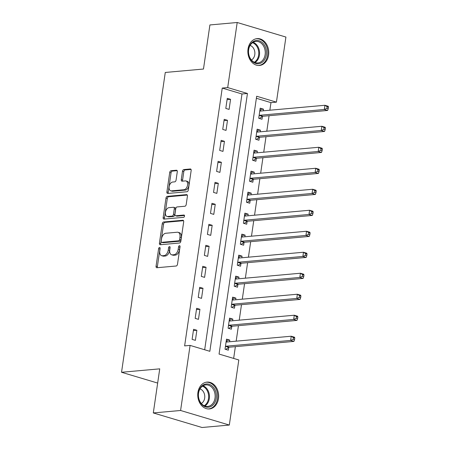 <?xml version="1.0" encoding="UTF-8"?>
<svg xmlns="http://www.w3.org/2000/svg" width="450" height="450" viewBox="0 0 450 450"><rect width="100%" height="100%" fill="white"/><g stroke="black" fill="none" stroke-linecap="round" stroke-linejoin="round"><path stroke-width="0.67" d="M159.536 247.444A1.187 0.72 -73.4 0 0 158.619 248.664L156.06 266.181A1.699 1.029 -73.4 0 0 156.645 267.711A1.699 1.029 -73.4 0 0 156.893 267.733L176.175 266.006A1.699 1.029 -73.4 0 0 177.491 264.257L180.045 246.741A1.187 0.72 -73.4 0 0 179.634 245.672A1.187 0.72 -73.4 0 0 179.46 245.655A1.187 0.72 -73.4 0 0 178.543 246.876L178.211 249.143A5.428 3.291 -73.4 0 1 174.015 254.728L172.406 254.869A5.428 3.291 -73.4 0 1 171.624 254.796A5.428 3.291 -73.4 0 1 169.751 249.902L170.083 247.635A1.187 0.72 -73.4 0 0 169.672 246.566A1.187 0.72 -73.4 0 0 169.498 246.549A1.187 0.72 -73.4 0 0 168.581 247.77L168.249 250.037A5.428 3.291 -73.4 0 1 164.053 255.617L162.444 255.763A5.428 3.291 -73.4 0 1 161.662 255.69A5.428 3.291 -73.4 0 1 159.789 250.796L160.116 248.529A1.187 0.72 -73.4 0 0 159.705 247.461A1.187 0.72 -73.4 0 0 159.536 247.444M160.127 248.456A1.187 0.72 -73.4 0 0 159.936 249.058L157.376 266.574A1.699 1.029 -73.4 0 0 157.506 267.677M180.051 246.667A1.187 0.72 -73.4 0 0 179.859 247.269L179.533 249.536L178.211 249.143M170.089 247.562A1.187 0.72 -73.4 0 0 169.898 248.164L169.566 250.431L168.249 250.037M268.582 55.108A13.478 10.423 -95.1 0 1 259.515 65.458A13.478 10.423 -95.1 0 1 248.034 48.966A13.478 10.423 -95.1 0 1 257.108 38.616A13.478 10.423 -95.1 0 1 268.582 55.108M218.475 398.588A13.478 10.423 -95.1 0 1 209.402 408.943A13.478 10.423 -95.1 0 1 197.927 392.445A13.478 10.423 -95.1 0 1 206.994 382.095A13.478 10.423 -95.1 0 1 218.475 398.588M177.289 171.776A1.699 1.029 -73.4 0 0 176.704 170.246A1.699 1.029 -73.4 0 0 176.456 170.224L171.045 170.708A1.699 1.029 -73.4 0 0 169.734 172.451L166.899 191.908A1.699 1.029 -73.4 0 0 167.484 193.438A1.699 1.029 -73.4 0 0 167.726 193.461L187.014 191.734A1.699 1.029 -73.4 0 0 188.325 189.984L191.16 170.533A1.699 1.029 -73.4 0 0 190.575 169.003A1.699 1.029 -73.4 0 0 190.333 168.981L183.797 169.566A1.699 1.029 -73.4 0 0 182.486 171.309L181.271 179.634A1.699 1.029 -73.4 0 0 181.856 181.164A1.699 1.029 -73.4 0 0 182.098 181.187L185.344 180.9A4.539 2.751 -73.4 0 1 185.996 180.962A4.539 2.751 -73.4 0 1 187.464 185.574A4.539 2.751 -73.4 0 1 184.056 189.72L171.36 190.856A4.539 2.751 -73.4 0 1 170.702 190.794A4.539 2.751 -73.4 0 1 169.234 186.182A4.539 2.751 -73.4 0 1 172.648 182.036L174.763 181.845A1.699 1.029 -73.4 0 0 176.074 180.101L177.289 171.776M229.314 425.053L202.033 427.5L153.304 412.937L159.739 368.848L121.534 372.274L165.274 72.461L203.473 69.036L209.908 24.947L237.195 22.5L285.919 37.063L276.424 102.15L256.669 96.244L219.06 354.066L238.809 359.966L229.314 425.053L180.591 410.49L190.086 345.403L209.841 351.309L247.449 93.487L227.7 87.587L237.195 22.5M153.304 412.937L180.591 410.49M204.677 349.768L241.993 93.977L222.238 88.076L184.629 345.892L190.086 345.403M222.238 88.076L227.7 87.587M163.569 221.985A1.699 1.029 -73.4 0 0 162.253 223.729L159.418 243.18A1.699 1.029 -73.4 0 0 160.003 244.71A1.699 1.029 -73.4 0 0 160.251 244.732L179.533 243.006A1.699 1.029 -73.4 0 0 180.844 241.262L183.684 221.805A1.699 1.029 -73.4 0 0 183.094 220.275A1.699 1.029 -73.4 0 0 182.852 220.252L163.569 221.985L164.886 222.373A1.699 1.029 -73.4 0 0 163.569 224.123L160.734 243.574A1.699 1.029 -73.4 0 0 160.858 244.676M163.159 217.547L165.994 198.09A1.699 1.029 -73.4 0 1 167.304 196.346L186.593 194.619A1.699 1.029 -73.4 0 1 186.834 194.642A1.699 1.029 -73.4 0 1 187.419 196.172L186.21 204.497A1.699 1.029 -73.4 0 1 184.894 206.241L177.075 206.944A1.699 1.029 -73.4 0 0 175.764 208.688L174.954 214.211A1.699 1.029 -73.4 0 0 175.545 215.736A1.699 1.029 -73.4 0 0 175.787 215.764L183.932 215.032A1.187 0.72 -73.4 0 1 184.101 215.049A1.187 0.72 -73.4 0 1 184.489 216.253A1.187 0.72 -73.4 0 1 183.594 217.339L163.986 219.099A1.699 1.029 -73.4 0 1 163.744 219.071A1.699 1.029 -73.4 0 1 163.159 217.547L164.475 217.941L167.31 198.484L165.994 198.09M195.401 340.352L196.869 330.272L193.579 329.287L192.111 339.368L195.401 340.352M198.467 319.354L199.935 309.279L196.644 308.295L195.171 318.369L198.467 319.354M201.527 298.361L202.995 288.281L199.704 287.297L198.236 297.377L201.527 298.361M204.593 277.363L206.061 267.289L202.77 266.304L201.296 276.379L204.593 277.363M207.653 256.371L209.121 246.291L205.83 245.306L204.362 255.386L207.653 256.371M210.718 235.373L212.186 225.298L208.896 224.314L207.422 234.388L210.718 235.373M213.778 214.38L215.246 204.3L211.956 203.316L210.487 213.396L213.778 214.38M216.844 193.382L218.312 183.308L215.021 182.323L213.547 192.398L216.844 193.382M219.904 172.389L221.372 162.309L218.081 161.325L216.613 171.405L219.904 172.389M222.969 151.391L224.438 141.317L221.147 140.332L219.673 150.412L222.969 151.391M226.029 130.399L227.498 120.319L224.207 119.334L222.739 129.414L226.029 130.399M229.095 109.406L230.563 99.326L227.273 98.342L225.799 108.422L229.095 109.406M233.651 358.425L235.367 346.657M236.171 341.162L238.433 325.665M239.231 320.169L241.493 304.667M242.297 299.171L244.558 283.674M245.357 278.179L247.618 262.676M248.422 257.181L250.684 241.684M251.482 236.188L253.744 220.686M254.548 215.19L256.809 199.693M257.608 194.197L259.869 178.695M260.674 173.199L262.935 157.703M263.734 152.207L265.995 136.704M266.799 131.209L269.061 115.712M269.859 110.216L270.968 102.639L256.376 98.274M229.556 341.758L229.792 340.11L226.502 339.131L225.034 349.206L228.324 350.19L228.724 347.456M232.616 320.76L232.858 319.118L229.567 318.133L228.094 328.213L231.39 329.197L231.784 326.464M235.682 299.767L235.918 298.125L232.627 297.141L231.159 307.215L234.45 308.199L234.849 305.466M238.742 278.769L238.984 277.127L235.693 276.142L234.219 286.222L237.516 287.207L237.909 284.473M241.808 257.777L242.044 256.134L238.753 255.15L237.285 265.224L240.576 266.209L240.975 263.475M244.868 236.779L245.109 235.136L241.819 234.152L240.345 244.232L243.641 245.216L244.035 242.482M247.933 215.786L248.169 214.144L244.879 213.159L243.411 223.234L246.701 224.218L247.101 221.49M250.993 194.788L251.235 193.146L247.944 192.161L246.471 202.241L249.767 203.226L250.161 200.492M254.059 173.796L254.295 172.153L251.004 171.169L249.536 181.243L252.827 182.227L253.226 179.499M257.119 152.797L257.361 151.155L254.07 150.171L252.596 160.251L255.893 161.235L256.286 158.501M260.184 131.805L260.421 130.162L257.13 129.178L255.662 139.252L258.952 140.237L259.352 137.509M263.244 110.807L263.486 109.164L260.196 108.18L258.722 118.26L262.018 119.244L262.412 116.511M121.534 372.274L157.663 383.068M270.968 102.639L276.424 102.15M241.993 93.977L247.449 93.487M229.792 340.11L226.311 340.425M232.858 319.118L229.376 319.427M235.918 298.125L232.436 298.434M238.984 277.127L235.502 277.442M242.044 256.134L238.562 256.444M245.109 235.136L241.627 235.451M248.169 214.144L244.693 214.453M251.235 193.146L247.753 193.461M254.295 172.153L250.819 172.463M257.361 151.155L253.879 151.47M260.421 130.162L256.944 130.472M263.486 109.164L260.004 109.479M196.869 330.272L193.388 330.587M199.935 309.279L196.453 309.589M202.995 288.281L199.513 288.596M206.061 267.289L202.579 267.598M209.121 246.291L205.639 246.606M212.186 225.298L208.704 225.607M215.246 204.3L211.764 204.615M218.312 183.308L214.83 183.617M221.372 162.309L217.896 162.624M224.438 141.317L220.956 141.626M227.498 120.319L224.021 120.634M230.563 99.326L227.081 99.636M161.662 255.69L162.979 256.084A5.428 3.291 -73.4 0 0 163.761 256.157L162.444 255.763M169.566 250.431A5.428 3.291 -73.4 0 1 165.369 256.011L163.761 256.157M171.624 254.796L172.941 255.189A5.428 3.291 -73.4 0 0 173.728 255.263L172.406 254.869M179.533 249.536A5.428 3.291 -73.4 0 1 175.331 255.122L173.728 255.263M183.555 220.703L164.886 222.373M161.184 241.234A1.187 0.72 -73.4 0 0 161.589 242.303A1.187 0.72 -73.4 0 0 161.764 242.319L178.689 240.801A1.187 0.72 -73.4 0 0 179.606 239.58L179.955 237.189A5.428 3.291 -73.4 0 0 178.082 232.296A5.428 3.291 -73.4 0 0 177.3 232.222L165.729 233.257A5.428 3.291 -73.4 0 0 161.533 238.843L161.184 241.234M162.754 242.618A1.187 0.72 -73.4 0 0 162.911 242.696A1.187 0.72 -73.4 0 0 163.08 242.713L161.764 242.319M178.082 232.296L179.398 232.689A5.428 3.291 -73.4 0 1 181.277 237.583L180.928 239.974A1.187 0.72 -73.4 0 1 180.006 241.194L163.08 242.713M187.296 195.064L168.626 196.74A1.699 1.029 -73.4 0 0 167.31 198.484M175.545 215.736L176.861 216.129A1.699 1.029 -73.4 0 0 177.103 216.157L184.483 215.494M168.958 207.669A4.539 2.751 -73.4 0 0 165.544 211.809A4.539 2.751 -73.4 0 0 167.018 216.428A4.539 2.751 -73.4 0 0 167.67 216.489L172.148 216.09A1.699 1.029 -73.4 0 0 173.458 214.341L174.263 208.822A1.699 1.029 -73.4 0 0 173.678 207.292A1.699 1.029 -73.4 0 0 173.43 207.27L168.958 207.669M167.018 216.428L168.334 216.821A4.539 2.751 -73.4 0 0 168.992 216.883L167.67 216.489M173.678 207.292L174.994 207.686A1.699 1.029 -73.4 0 1 175.579 209.216L174.774 214.734A1.699 1.029 -73.4 0 1 173.464 216.484L168.992 216.883M164.475 217.941A1.699 1.029 -73.4 0 0 164.599 219.043M170.702 190.794L172.018 191.188A4.539 2.751 -73.4 0 0 172.676 191.25L171.36 190.856M185.996 180.962L187.312 181.356A4.539 2.751 -73.4 0 1 188.786 185.968A4.539 2.751 -73.4 0 1 185.372 190.114L172.676 191.25M191.036 169.431L185.113 169.959A1.699 1.029 -73.4 0 0 183.803 171.703L182.588 180.028A1.699 1.029 -73.4 0 0 182.711 181.136M177.159 170.674L172.361 171.101A1.699 1.029 -73.4 0 0 171.051 172.845L168.216 192.302A1.699 1.029 -73.4 0 0 168.339 193.404M226.215 341.106L227.796 341.916M225.72 349.414L228.876 347.361A1.727 1.046 106.6 0 1 229.297 347.203L293.912 341.409L290.621 340.425L291.234 336.229L226.62 342.017A1.727 1.046 106.6 0 1 226.367 341.994A1.727 1.046 106.6 0 1 226.232 341.933L226.102 341.859M225.433 346.472L225.579 346.376A1.727 1.046 106.6 0 1 226.007 346.219L290.621 340.425L293.209 339.334L294.525 339.728L294.772 338.046L293.456 337.652L293.209 339.334M293.456 337.652L291.234 336.229L294.525 337.213L294.772 338.046M294.525 339.728L293.912 341.409M229.275 320.113L230.861 320.918M228.78 328.416L231.936 326.363A1.727 1.046 106.6 0 1 232.363 326.205L296.978 320.417L293.681 319.433L294.294 315.231L229.68 321.024A1.727 1.046 106.6 0 1 229.433 321.002A1.727 1.046 106.6 0 1 229.292 320.94L229.168 320.867M228.493 325.479L228.645 325.384A1.727 1.046 106.6 0 1 229.067 325.221L293.681 319.433L296.274 318.341L297.591 318.735L297.838 317.053L296.516 316.659L296.274 318.341M296.516 316.659L294.294 315.231L297.591 316.215L297.838 317.053M297.591 318.735L296.978 320.417M232.341 299.115L233.921 299.925M231.846 307.423L235.001 305.37A1.727 1.046 106.6 0 1 235.423 305.213L300.037 299.419L296.747 298.434L297.36 294.238L232.746 300.026A1.727 1.046 106.6 0 1 232.493 300.004A1.727 1.046 106.6 0 1 232.357 299.942L232.228 299.869M231.559 304.481L231.705 304.386A1.727 1.046 106.6 0 1 232.132 304.228L296.747 298.434L299.334 297.343L300.651 297.737L300.898 296.055L299.582 295.667L299.334 297.343M299.582 295.667L297.36 294.238L300.651 295.223L300.898 296.055M300.651 297.737L300.037 299.419M235.401 278.123L236.987 278.927M234.906 286.425L238.061 284.372A1.727 1.046 106.6 0 1 238.489 284.214L303.103 278.426L299.807 277.442L300.42 273.24L235.806 279.034A1.727 1.046 106.6 0 1 235.558 279.011A1.727 1.046 106.6 0 1 235.417 278.949L235.294 278.876M234.619 283.489L234.771 283.393A1.727 1.046 106.6 0 1 235.192 283.23L299.807 277.442L302.4 276.351L303.716 276.744L303.964 275.062L302.642 274.669L302.4 276.351M302.642 274.669L300.42 273.24L303.716 274.224L303.964 275.062M303.716 276.744L303.103 278.426M238.466 257.124L240.047 257.934M237.971 265.433L241.127 263.379A1.727 1.046 106.6 0 1 241.549 263.222L306.163 257.428L302.873 256.444L303.486 252.248L238.871 258.041A1.727 1.046 106.6 0 1 238.618 258.013A1.727 1.046 106.6 0 1 238.483 257.951L238.354 257.878M237.684 262.496L237.831 262.395A1.727 1.046 106.6 0 1 238.258 262.238L302.873 256.444L305.46 255.352L306.782 255.746L307.024 254.07L305.707 253.676L305.46 255.352M305.707 253.676L303.486 252.248L306.776 253.232L307.024 254.07M306.782 255.746L306.163 257.428M213.204 387.107A11.661 9.017 -95.1 0 1 214.2 403.566A11.661 9.017 -95.1 0 1 201.448 404.083A11.661 9.017 -95.1 0 1 200.458 387.624A11.661 9.017 -95.1 0 1 213.204 387.107M201.341 403.504A10.8 8.348 84.9 0 0 207.748 406.401A10.8 8.348 84.9 0 0 214.791 399.262A10.8 8.348 84.9 0 0 212.226 387.782A10.8 8.348 84.9 0 0 205.819 384.891A10.8 8.348 84.9 0 0 198.776 392.023A10.8 8.348 84.9 0 0 201.341 403.504M201.313 403.47A7.689 5.946 84.9 0 0 202.691 390.763A7.689 5.946 84.9 0 0 200.008 388.918M208.17 408.954A13.393 10.356 84.9 0 0 208.524 408.932A13.393 10.356 84.9 0 0 217.254 400.084A13.393 10.356 84.9 0 0 214.076 385.847A13.393 10.356 84.9 0 0 206.134 382.258A13.393 10.356 84.9 0 0 205.779 382.298M248.546 49.461A11.661 9.017 -95.1 0 1 259.088 40.776A11.661 9.017 -95.1 0 1 266.327 54.771A11.661 9.017 -95.1 0 1 255.78 63.45A11.661 9.017 -95.1 0 1 248.546 49.461M265.123 54.624A10.8 8.348 84.9 0 0 255.926 41.406A10.8 8.348 84.9 0 0 248.659 49.703A10.8 8.348 84.9 0 0 257.856 62.921A10.8 8.348 84.9 0 0 265.123 54.624M251.421 59.991A7.689 5.946 84.9 0 0 254.784 54.63A7.689 5.946 84.9 0 0 250.116 45.433M258.278 65.475A13.393 10.356 84.9 0 0 258.632 65.453A13.393 10.356 84.9 0 0 267.643 55.164A13.393 10.356 84.9 0 0 256.241 38.779A13.393 10.356 84.9 0 0 255.887 38.818M241.526 236.132L243.112 236.936M241.031 244.434L244.187 242.387A1.727 1.046 106.6 0 1 244.614 242.224L309.229 236.436L305.933 235.451L306.546 231.249L241.931 237.043A1.727 1.046 106.6 0 1 241.684 237.021A1.727 1.046 106.6 0 1 241.543 236.959L241.419 236.886M240.744 241.498L240.896 241.403A1.727 1.046 106.6 0 1 241.318 241.245L305.933 235.451L308.526 234.36L309.842 234.754L310.089 233.072L308.767 232.678L308.526 234.36M308.767 232.678L306.546 231.249L309.842 232.234L310.089 233.072M309.842 234.754L309.229 236.436M244.592 215.134L246.172 215.944M244.097 223.442L247.252 221.389A1.727 1.046 106.6 0 1 247.674 221.231L312.289 215.438L308.998 214.453L309.611 210.257L244.997 216.051A1.727 1.046 106.6 0 1 244.749 216.023A1.727 1.046 106.6 0 1 244.609 215.961L244.479 215.888M243.81 220.506L243.956 220.404A1.727 1.046 106.6 0 1 244.384 220.247L308.998 214.453L311.586 213.362L312.907 213.756L313.149 212.079L311.833 211.686L311.586 213.362M311.833 211.686L309.611 210.257L312.902 211.241L313.149 212.079M312.907 213.756L312.289 215.438M247.652 194.141L249.238 194.946M247.157 202.444L250.312 200.396A1.727 1.046 106.6 0 1 250.74 200.239L315.354 194.445L312.058 193.461L312.671 189.259L248.057 195.053A1.727 1.046 106.6 0 1 247.809 195.03A1.727 1.046 106.6 0 1 247.669 194.968L247.545 194.895M246.87 199.507L247.022 199.412A1.727 1.046 106.6 0 1 247.449 199.254L312.058 193.461L314.651 192.369L315.968 192.763L316.215 191.081L314.893 190.688L314.651 192.369M314.893 190.688L312.671 189.259L315.968 190.243L316.215 191.081M315.968 192.763L315.354 194.445M250.718 173.143L252.298 173.953M250.222 181.451L253.378 179.398A1.727 1.046 106.6 0 1 253.8 179.241L318.414 173.447L315.124 172.463L315.737 168.266L251.123 174.06A1.727 1.046 106.6 0 1 250.875 174.032A1.727 1.046 106.6 0 1 250.734 173.976L250.605 173.903M249.936 178.515L250.082 178.414A1.727 1.046 106.6 0 1 250.509 178.256L315.124 172.463L317.711 171.371L319.033 171.765L319.275 170.089L317.959 169.695L317.711 171.371M317.959 169.695L315.737 168.266L319.027 169.251L319.275 170.089M319.033 171.765L318.414 173.447M253.778 152.151L255.364 152.955M253.282 160.453L256.438 158.406A1.727 1.046 106.6 0 1 256.866 158.248L321.48 152.454L318.184 151.47L318.797 147.268L254.183 153.062A1.727 1.046 106.6 0 1 253.935 153.039A1.727 1.046 106.6 0 1 253.794 152.977L253.671 152.904M252.996 157.517L253.148 157.421A1.727 1.046 106.6 0 1 253.575 157.264L318.184 151.47L320.777 150.379L322.093 150.773L322.341 149.091L321.019 148.697L320.777 150.379M321.019 148.697L318.797 147.268L322.093 148.252L322.341 149.091M322.093 150.773L321.48 152.454M256.843 131.153L258.424 131.963M256.348 139.461L259.504 137.407A1.727 1.046 106.6 0 1 259.926 137.25L324.54 131.456L321.249 130.472L321.863 126.276L257.248 132.069A1.727 1.046 106.6 0 1 257.001 132.041A1.727 1.046 106.6 0 1 256.86 131.985L256.731 131.912M256.061 136.524L256.207 136.423A1.727 1.046 106.6 0 1 256.635 136.266L321.249 130.472L323.837 129.381L325.159 129.774L325.401 128.098L324.084 127.704L323.837 129.381M324.084 127.704L321.863 126.276L325.153 127.26L325.401 128.098M325.159 129.774L324.54 131.456M259.903 110.16L261.489 110.964M259.408 118.462L262.564 116.415A1.727 1.046 106.6 0 1 262.991 116.258L327.606 110.464L324.309 109.479L324.923 105.278L260.308 111.071A1.727 1.046 106.6 0 1 260.061 111.049A1.727 1.046 106.6 0 1 259.92 110.987L259.796 110.914M259.121 115.526L259.273 115.431A1.727 1.046 106.6 0 1 259.701 115.273L324.309 109.479L326.902 108.388L328.219 108.782L328.466 107.1L327.15 106.706L326.902 108.388M327.15 106.706L324.923 105.278L328.219 106.262L328.466 107.1M328.219 108.782L327.606 110.464M159.936 249.058L158.619 248.664M179.859 247.269L178.543 246.876M169.898 248.164L168.581 247.77M165.369 256.011L164.053 255.617M175.331 255.122L174.015 254.728M157.376 266.574L156.06 266.181M183.313 220.393L182.852 220.252M160.734 243.574L159.418 243.18M163.569 224.123L162.253 223.729M180.006 241.194L178.689 240.801M180.928 239.974L179.606 239.58M181.277 237.583L179.955 237.189M168.626 196.74L167.304 196.346M187.054 194.754L186.593 194.619M177.103 216.157L175.787 215.764M184.252 215.128L183.932 215.032M173.464 216.484L172.148 216.09M174.774 214.734L173.458 214.341M175.579 209.216L174.263 208.822M185.372 190.114L184.056 189.72M182.588 180.028L181.271 179.634M183.803 171.703L182.486 171.309M185.113 169.959L183.797 169.566M190.794 169.121L190.333 168.981M168.216 192.302L166.899 191.908M171.051 172.845L169.734 172.451M172.361 171.101L171.045 170.708M176.923 170.364L176.456 170.224M228.876 347.361L225.579 346.376M229.297 347.203L226.007 346.219M226.519 342.022L226.232 341.933M231.936 326.363L228.645 325.384M232.363 326.205L229.067 325.221M229.584 321.024L229.292 320.94M235.001 305.37L231.705 304.386M235.423 305.213L232.132 304.228M232.644 300.032L232.357 299.942M238.061 284.372L234.771 283.393M238.489 284.214L235.192 283.23M235.71 279.034L235.417 278.949M241.127 263.379L237.831 262.395M241.549 263.222L238.258 262.238M238.77 258.041L238.483 257.951M203.034 385.791A10.8 8.348 -95.1 0 1 206.539 388.294A10.8 8.348 -95.1 0 1 204.846 406.007M204.188 405.731A10.446 8.078 84.9 0 0 205.819 388.598A10.446 8.078 84.9 0 0 202.433 386.184M253.142 42.311A10.8 8.348 -95.1 0 1 259.436 55.136A10.8 8.348 -95.1 0 1 254.953 62.527M254.295 62.246A10.446 8.078 84.9 0 0 258.626 55.102A10.446 8.078 84.9 0 0 252.54 42.699M244.187 242.387L240.896 241.403M244.614 242.224L241.318 241.245M241.836 237.043L241.543 236.959M247.252 221.389L243.956 220.404M247.674 221.231L244.384 220.247M244.896 216.051L244.609 215.961M250.312 200.396L247.022 199.412M250.74 200.239L247.449 199.254M247.961 195.053L247.669 194.968M253.378 179.398L250.082 178.414M253.8 179.241L250.509 178.256M251.021 174.06L250.734 173.976M256.438 158.406L253.148 157.421M256.866 158.248L253.575 157.264M254.087 153.062L253.794 152.977M259.504 137.407L256.207 136.423M259.926 137.25L256.635 136.266M257.147 132.069L256.86 131.985M262.564 116.415L259.273 115.431M262.991 116.258L259.701 115.273M260.213 111.077L259.92 110.987M162.911 242.696L161.589 242.303M206.134 382.258L205.83 382.286M208.524 408.932L208.221 408.96M258.632 65.453L258.334 65.481M256.241 38.779L255.938 38.807"/></g></svg>
